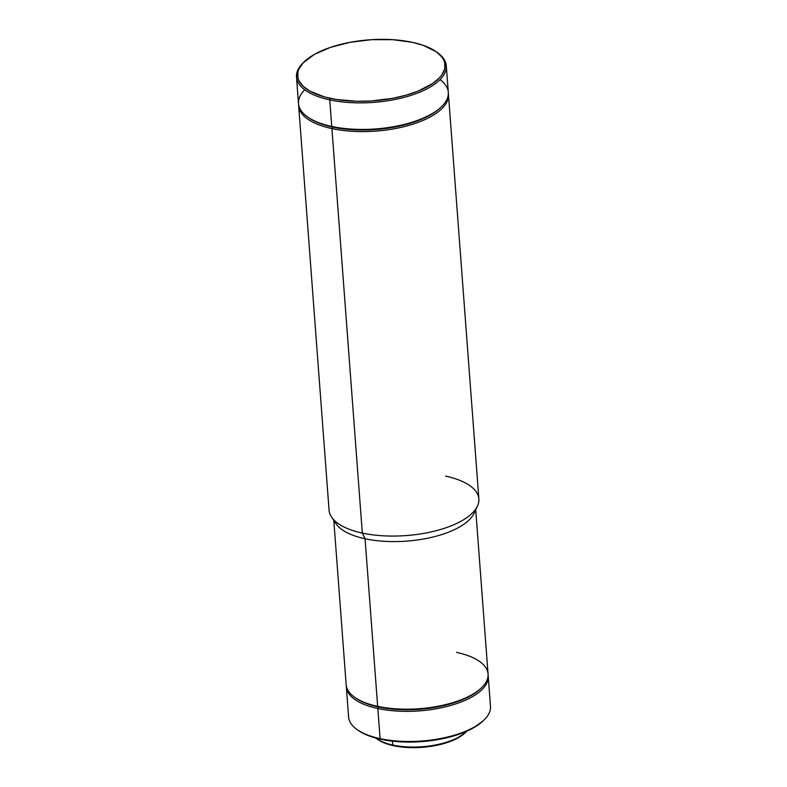 <?xml version="1.0" encoding="UTF-8"?>
<svg xmlns="http://www.w3.org/2000/svg" width="787" height="787" viewBox="0 0 787 787"><rect width="100%" height="100%" fill="white"/><g stroke="black" fill="none" stroke-linecap="round" stroke-linejoin="round"><path stroke-width="1.18" d="M392.782 745.063A50.201 20.757 175.7 0 1 376.727 738.786A50.201 20.757 175.7 0 1 375.694 738.029A50.201 20.757 -4.3 0 0 392.782 745.063L392.487 741.157L392.782 745.063A50.201 20.757 -4.3 0 0 466.839 731.172A50.201 20.757 175.7 0 1 465.924 732.077A50.201 20.757 175.7 0 1 392.782 745.063L393.52 745.692L392.782 745.063M376.727 738.786L377.849 739.564A49.02 20.275 -4.3 0 0 393.52 745.692A49.02 20.275 -4.3 0 0 464.94 733.012A49.02 20.275 -4.3 0 0 465.422 732.549M346.319 686.864L348.592 717.006A71.155 29.424 -4.3 0 0 380.091 738.649A71.155 29.424 175.7 0 1 357.337 729.756L358.449 730.533A69.964 28.932 -4.3 0 0 380.829 739.278L380.091 738.649L377.819 708.507A71.155 29.424 175.7 0 1 346.319 686.864A71.155 29.424 175.7 0 1 346.29 685.782A71.155 29.424 -4.3 0 0 377.819 708.507L378.399 706.972A69.964 28.932 175.7 0 1 355.478 697.843M333.816 520.482L346.162 684.71A71.155 29.424 -4.3 0 0 377.662 706.352A71.155 29.424 175.7 0 1 354.907 697.449L356.019 698.226A69.964 28.932 -4.3 0 0 378.399 706.972L377.662 706.352L365.06 538.751A71.155 29.424 175.7 0 1 334.239 520.335M298.667 105.753L329.074 510.222A75.109 31.057 -4.3 0 0 362.325 533.065A75.109 31.057 175.7 0 1 331.563 517.108L335.911 523.63A71.155 29.424 -4.3 0 0 365.06 538.751L362.325 533.065L331.917 128.596A75.109 31.057 175.7 0 1 298.667 105.753A75.109 31.057 175.7 0 1 298.627 104.671A75.109 31.057 -4.3 0 0 331.917 128.596L332.488 127.071A73.919 30.565 175.7 0 1 308.297 117.44M307.737 117.056L308.848 117.824A73.919 30.565 -4.3 0 0 332.488 127.071L331.75 126.441A75.109 31.057 175.7 0 1 307.737 117.056A75.109 31.057 175.7 0 1 304.736 89.777M296.502 77.037L298.499 103.599A75.109 31.057 -4.3 0 0 331.75 126.441L329.753 99.88A75.109 31.057 175.7 0 1 296.502 77.037A75.109 31.057 175.7 0 1 304.126 61.888M304.608 61.425L303.615 62.36A75.109 31.057 -4.3 0 0 329.753 99.88L330.333 98.355A73.919 30.565 175.7 0 1 304.608 61.425A73.919 30.565 175.7 0 1 412.309 42.311L423.485 45.42L436.372 51.844L441.901 57.048L443.652 59.861L444.714 62.763L444.714 68.774L441.881 74.844L439.441 77.824L432.624 83.54L418.084 91.115L406.062 95.197L392.703 98.326L371.297 100.972L356.914 101.277L336.541 99.516L324.519 96.929L309.989 91.164L303.182 86.295L298.981 80.805L297.929 77.893L297.929 71.892L298.991 68.853L303.192 62.842L314.328 54.431L330.363 47.397L349.93 42.341L371.336 39.684L392.743 39.675L412.309 42.311A73.919 30.565 175.7 0 1 435.949 51.548A73.919 30.565 175.7 0 1 421.153 89.816A73.919 30.565 175.7 0 1 330.333 98.355L329.753 99.88A75.109 31.057 -4.3 0 0 422.039 91.203A75.109 31.057 -4.3 0 0 437.06 52.326L435.949 51.548M436.5 51.932A75.109 31.057 175.7 0 1 446.298 65.774A75.109 31.057 175.7 0 1 407.735 96.368A75.109 31.057 175.7 0 1 329.753 99.88L331.75 126.441A75.109 31.057 -4.3 0 0 409.732 122.929A75.109 31.057 -4.3 0 0 448.295 92.335L446.298 65.774M440.061 79.595A75.109 31.057 175.7 0 1 441.173 107.022A75.109 31.057 175.7 0 1 331.75 126.441L332.488 127.071A73.919 30.565 -4.3 0 0 440.189 107.947A73.919 30.565 -4.3 0 0 440.671 107.485A73.919 30.565 175.7 0 1 332.488 127.071L331.917 128.596A75.109 31.057 -4.3 0 0 411.03 124.749A75.109 31.057 -4.3 0 0 448.324 93.417A75.109 31.057 175.7 0 1 448.452 94.489A75.109 31.057 175.7 0 1 409.899 125.084A75.109 31.057 175.7 0 1 331.917 128.596L362.325 533.065A75.109 31.057 -4.3 0 0 440.307 529.553A75.109 31.057 -4.3 0 0 478.87 498.958L448.452 94.489M445.619 476.115A75.109 31.057 175.7 0 1 477.434 506.139A75.109 31.057 175.7 0 1 362.325 533.065L365.06 538.751A71.155 29.424 -4.3 0 0 474.108 513.242L477.434 506.139M475.269 509.73A71.155 29.424 175.7 0 1 365.06 538.751L377.662 706.352A71.155 29.424 -4.3 0 0 451.541 703.027A71.155 29.424 -4.3 0 0 488.068 674.036L475.722 509.809M456.568 652.393A71.155 29.424 175.7 0 1 481.329 687.946A71.155 29.424 175.7 0 1 377.662 706.352L378.399 706.972A69.964 28.932 -4.3 0 0 480.336 688.881A69.964 28.932 -4.3 0 0 480.818 688.418A69.964 28.932 175.7 0 1 378.399 706.972L377.819 708.507A71.155 29.424 -4.3 0 0 452.83 704.837A71.155 29.424 -4.3 0 0 488.097 675.118A71.155 29.424 175.7 0 1 488.225 676.19A71.155 29.424 175.7 0 1 451.699 705.182A71.155 29.424 175.7 0 1 377.819 708.507L380.091 738.649A71.155 29.424 -4.3 0 0 453.961 735.324A71.155 29.424 -4.3 0 0 490.498 706.342L488.225 676.19M482.765 721.187L483.759 720.253A71.155 29.424 175.7 0 1 380.091 738.649L380.829 739.278A69.964 28.932 -4.3 0 0 482.765 721.187A69.964 28.932 -4.3 0 0 483.248 720.715M358.055 730.247L365.65 734.507L380.829 739.278L399.343 741.767L419.599 741.757L439.864 739.249L458.388 734.458L473.567 727.798L482.805 721.148M377.73 739.485L386.112 743.626L393.52 745.692L411.148 747.63L420.691 747.424L439.402 744.718L447.862 742.308L455.27 739.327L465.009 732.943M441.173 107.022L440.189 107.947M481.329 687.946L480.336 688.881M465.924 732.077L464.94 733.012"/></g></svg>
